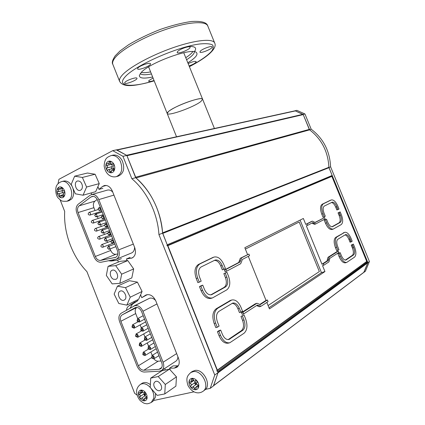 <?xml version="1.0" encoding="UTF-8"?>
<svg xmlns="http://www.w3.org/2000/svg" width="425" height="425" viewBox="0 0 425 425"><rect width="100%" height="100%" fill="white"/><g stroke="black" fill="none" stroke-linecap="round" stroke-linejoin="round"><path stroke-width="0.64" d="M101.851 211.14L89.946 215.087C87.943 214.832 87.667 213.929 89.112 212.378C90.573 212.84 90.881 213.727 90.047 215.05L89.946 215.087M110.112 248.885L110.734 250.458C111.988 253.188 113.719 254.458 115.929 254.278L117.858 253.906M97.208 199.479L94.972 201.131C93.298 202.656 92.937 204.845 93.877 207.692L95.003 210.54M96.034 213.153L96.316 213.876M97.362 216.527L98.138 218.498M99.168 221.112L99.498 221.951M100.544 224.607L101.277 226.461M102.308 229.075L102.685 230.037M103.732 232.693L104.417 234.43M105.448 237.049L105.878 238.133M106.919 240.784L107.562 242.409M108.593 245.028L109.066 246.234M114.314 242.733L102.685 247.265C100.693 246.989 100.374 246.096 101.724 244.593C103.243 245.023 103.578 245.91 102.723 247.249L102.685 247.265M111.191 234.823L99.493 239.211C97.373 238.818 97.065 237.92 98.568 236.528C100.072 236.964 100.396 237.851 99.546 239.19L99.493 239.211M108.078 226.923L96.305 231.163C94.18 230.717 93.882 229.824 95.412 228.469C96.9 228.916 97.224 229.803 96.374 231.136L96.305 231.163M104.959 219.029L93.123 223.12C90.998 222.652 90.711 221.754 92.262 220.421C93.734 220.873 94.052 221.76 93.208 223.088L93.123 223.12M98.164 222.812L98.722 222.211C100.22 222.663 100.539 223.555 99.684 224.894L98.823 224.772M104.534 239.041L105.076 238.425C106.601 238.855 106.935 239.748 106.069 241.097L105.241 240.986M107.722 247.169L108.258 246.542C109.799 246.968 110.139 247.86 109.267 249.215L108.449 249.103M114.814 257.709L115.589 257.401C117.815 256.132 118.4 253.805 117.343 250.41L97.532 200.196C96.215 197.349 94.43 196.1 92.188 196.44L90.892 197.009L79.124 205.833C77.446 207.389 77.09 209.626 78.062 212.548L95.317 256.461C96.597 259.266 98.35 260.578 100.582 260.403L115.728 257.343M98.797 199.585C97.043 195.798 94.669 194.129 91.683 194.576L90.1 195.266L78.269 204.175C76.038 206.247 75.57 209.233 76.861 213.122L94.084 256.966C95.79 260.7 98.127 262.453 101.097 262.23L116.301 259.202C119.276 257.518 120.057 254.41 118.644 249.884L98.797 199.585L113.942 195.102M116.301 259.202L131.5 252.997C133.53 252.062 134.55 250.139 134.571 247.233M112.747 192.084C111.09 190.342 109.331 189.678 107.483 190.087L107.323 190.134M90.892 197.009L93.192 196.35M111.132 241.018L111.679 240.38C113.236 240.81 113.571 241.708 112.689 243.073L111.849 242.957M101.347 230.924L101.899 230.313C103.408 230.754 103.737 231.646 102.877 232.99L102.032 232.873M94.988 214.71L95.556 214.115C97.033 214.572 97.346 215.47 96.496 216.803L95.625 216.676M107.923 232.847L108.481 232.215C110.017 232.656 110.346 233.553 109.475 234.913L108.619 234.791M104.72 224.682L105.283 224.06C106.802 224.506 107.127 225.404 106.255 226.759L105.389 226.637M101.517 216.527L102.09 215.916C103.594 216.367 103.912 217.271 103.047 218.615L102.165 218.487M98.318 208.377L98.897 207.777C100.385 208.239 100.698 209.137 99.838 210.481L98.94 210.348M137.286 320.37C137.695 321.412 137.695 321.412 137.286 320.37M137.1 320.891L137.647 318.649C139.655 319.175 140.165 320.317 139.172 322.076L137.227 321.146M153.85 358.812C155.152 360.437 156.591 361.229 158.174 361.192L161.059 361M122.108 314.909C120.312 316.211 119.903 318.33 120.875 321.268L138.364 365.771C139.671 368.634 141.504 370.122 143.857 370.223L158.913 369.346L160.576 368.788C162.276 367.498 162.653 365.436 161.697 362.605L141.61 311.69C140.053 308.454 138.003 307.073 135.453 307.546L122.108 314.909L136.818 307.408C135.139 308.725 134.757 310.781 135.692 313.57L137.679 318.612M140.154 324.891L141.297 327.792M143.708 333.912L144.92 336.983M147.273 342.948L148.548 346.184M150.838 351.99L152.177 355.396M144.346 339.283L144.893 337.03C146.885 337.562 147.411 338.698 146.466 340.446L144.516 339.596M144.542 338.789C144.952 339.83 144.952 339.83 144.542 338.789M131.989 326.942L132.558 324.796C134.534 325.327 135.038 326.464 134.077 328.201L132.202 327.356M132.191 326.517C132.595 327.553 132.595 327.553 132.191 326.517M139.177 345.212L139.74 343.044C141.7 343.575 142.226 344.707 141.307 346.433L139.421 345.658M139.384 344.797C139.788 345.833 139.788 345.833 139.384 344.797M151.613 357.717L152.155 355.454C154.132 355.985 154.673 357.122 153.776 358.859L151.821 358.084M151.815 357.244C152.224 358.286 152.224 358.286 151.815 357.244M158.913 369.346L161.723 367.529M142.779 354.36L143.337 352.182C145.292 352.718 145.823 353.844 144.925 355.566L143.039 354.822M142.986 353.951C143.395 354.987 143.395 354.987 142.986 353.951M135.58 336.069L136.149 333.917C138.114 334.448 138.63 335.58 137.689 337.312L135.809 336.504M135.782 335.654C136.191 336.685 136.191 336.685 135.782 335.654M147.98 348.495L148.522 346.237C150.508 346.768 151.04 347.905 150.121 349.647L148.166 348.835M148.176 348.011C148.585 349.053 148.585 349.053 148.176 348.011M140.723 330.082L141.27 327.834C143.268 328.36 143.783 329.502 142.821 331.256L140.872 330.363M140.914 329.577C141.323 330.613 141.323 330.613 140.914 329.577M142.954 311.259C140.877 306.935 138.136 305.097 134.736 305.734L121.231 313.204C118.846 314.941 118.304 317.762 119.6 321.677L137.062 366.111C138.8 369.925 141.233 371.902 144.367 372.045L159.534 371.195L161.596 370.488C163.859 368.767 164.353 366.021 163.078 362.249L142.954 311.259L156.995 303.923M161.734 370.398L175.711 361.287C177.108 360.363 177.836 358.854 177.905 356.761M133.848 306.032L149.488 298.286C151.576 297.697 153.616 298.419 155.608 300.448M294.78 110.872L296.878 110.346L304.948 113.964L311.185 129.184C323.345 138.465 329.816 151.008 330.602 166.818L369.415 261.508L365.388 271.267L363.726 272.467M343.804 278.301L343.379 278.423L343.804 278.301M369.415 261.508L367.885 262.634L363.848 272.43M328.897 167.492L367.885 262.634M330.602 166.818L328.913 167.487M304.948 113.964L303.137 114.389L309.395 129.678C321.539 138.954 328.042 151.491 328.892 167.291L332.159 175.451L331.904 176.136L167.508 245.496L331.904 176.136M311.185 129.184L309.442 129.668M295.04 110.75L303.137 114.389M205.472 389.364L210.237 388.344L214.752 375.009L158.934 234.579C157.67 213.387 146.843 191.208 131.867 178.734L122.968 156.32L112.721 150.657L58.937 179.313L58.034 183.712M112.721 150.657L116.625 149.802L126.831 155.423L122.968 156.32M131.867 178.734L135.676 177.682L126.831 155.423M158.934 234.579L162.594 233.139C161.357 212.08 150.593 190.06 135.676 177.682M214.752 375.009L218.057 372.587L162.594 233.139M210.237 388.344L213.541 385.847L218.057 372.587M153.93 400.446L193.928 391.845M60.138 199.851L64.685 211.438C63.468 232.693 72.245 256.509 86.918 271.618L134.635 393.311L137.068 395.123M130.178 257.401L126.459 258.942L131.968 258.055C135.373 256.153 136.287 252.657 134.698 247.568L112.37 191.128C110.41 186.91 107.738 185.045 104.353 185.539L102.494 186.49L98.988 189.38L97.915 186.655M108.837 260.78L111.191 261.035L117.645 260.153L118.4 262.066M121.385 258.618L117.645 260.153M102.871 188.296L98.988 189.38M137.626 299.779L137.95 300.613L132.515 304.082L130.135 308.141M137.95 300.613L134.311 302.425L128.865 305.91C127.516 306.813 126.708 308.258 126.448 310.239M178.314 365.782L173.049 365.909L169.591 368.183L174.261 368.114L176.763 367.391C179.313 365.42 179.871 362.339 178.452 358.142L155.81 300.927C153.266 295.8 149.998 293.824 146.014 294.993L141.748 297.67L140.622 294.812M164.719 368.454L165.336 370.021M147.379 294.594L141.748 297.67M161.229 370.69L161.404 371.142M133.981 301.591L134.311 302.425M170.34 370.085L169.591 368.183M127.133 260.652L126.459 258.942M91.141 192.939L91.779 194.549M143.958 393.964L145.159 395.696M194.576 382.851L195.941 384.625M294.7 110.909L295.391 110.909L303.222 114.596L126.953 155.725L135.984 177.942C151.539 192.015 160.406 210.317 162.573 232.847L167.216 244.768L166.951 245.73M303.222 114.596L309.634 129.853C321.635 139.134 328.058 151.613 328.892 167.291L162.573 232.847M116.445 149.94L126.592 155.29L302.945 114.298M366.472 261.619L367.572 261.864L367.806 262.825L217.967 372.847L213.456 385.831M367.806 262.825L363.784 272.425L213.578 385.741M216.708 370.844L217.605 371.455L217.935 372.273L367.795 262.422M366.881 261.497L217.218 370.473M352.538 248.041L351.321 245.066M350.136 242.176L348.93 239.227M339.336 215.778L338.125 212.819M336.945 209.95L335.745 207.002M195.58 383.074L195.25 381.783M112.572 163.811L112.035 164.273C111.148 164.193 110.76 163.593 110.861 162.477L109.639 161.107L108.481 164.023L106.749 163.221L106.181 163.763L106.718 165.495C107.828 166.281 107.934 167.083 107.026 167.902L106.622 169.591L107.674 170.244L108.502 169.633C109.39 169.708 109.777 170.303 109.677 171.418L110.914 172.789L112.046 169.899L113.826 170.712L114.383 170.175L113.847 168.433C112.721 167.641 112.614 166.834 113.539 166.005L113.953 164.3L112.891 163.641L112.572 163.811L113.225 163.652M110.76 161.936L109.002 162.35M110.75 163.482L111.323 164.379C112.434 165.155 112.535 165.952 111.626 166.77L111.504 166.786M111.323 164.379L106.718 165.495M111.462 166.812L111.547 168.874M111.403 170.983L109.677 171.418M108.502 169.633L113.098 168.486L114.24 169.347M114.399 170.133L113.066 170.473M116.524 176.582L118.224 176.131C123.718 173.565 125.067 168.454 122.278 160.804C119.877 156.528 116.832 154.626 113.146 155.104L112.901 155.162M191.516 379.722L191.51 381.39L189.332 381.023L189.008 381.586L189.948 383.207C191.17 383.695 191.5 384.45 190.942 385.47L190.804 387.271L192.137 387.669L192.583 387.058C193.524 386.835 194.097 387.334 194.31 388.562L195.665 389.757L195.999 389.64L196.217 386.723L198.448 387.09L198.762 386.532L197.811 384.896C196.573 384.407 196.244 383.647 196.807 382.622L196.95 380.8L195.606 380.402L195.144 381.034C194.204 381.252 193.63 380.752 193.417 379.53L192.063 378.34L191.516 379.722L192.945 378.707M195.032 381.092L194.926 382.596L190.942 385.47M193.72 380.518L189.948 383.207M203.192 391.165L204.675 390.054C211.932 385.587 203.777 368.858 195.133 370.403L192.259 371.493M193.115 386.962L194.533 388.397M196.685 384.104L195.133 382.367M194.533 382.882L195.58 384.885M195.893 387.403L194.31 388.562M198.751 386.128L197.503 387.047M195.776 380.322L195.452 380.55M63.792 195.086C63.033 194.214 63.017 193.502 63.734 192.955L64.265 192.982L64.77 191.728L63.665 190.724L63.373 190.889C62.406 190.687 62.082 190.023 62.406 188.897L61.779 187.308L61.306 187.228L60.244 189.157L58.273 187.728L57.943 187.94L58.055 189.603C58.804 190.474 58.825 191.181 58.108 191.728L57.593 191.696L57.093 192.945L58.188 193.938L58.475 193.784C59.431 193.981 59.75 194.639 59.436 195.76L60.058 197.343L60.541 197.423L61.577 195.521L63.58 196.956L63.893 196.754L63.792 195.086M62.135 187.632L60.764 187.988M59.877 189.125L58.055 189.603M61.917 190.719L62.587 192.679M63.421 194.682L59.436 195.76M62.889 192.679L63.963 192.892M67.208 201.195L69.004 200.685L71.703 198.948C73.838 196.116 74.226 192.498 72.856 188.1M71.99 186.139C69.711 182.267 66.969 180.572 63.777 181.061L63.591 181.108M64.117 196.031L62.656 196.435M146.306 396.536C145.207 396.004 144.914 395.287 145.44 394.373L145.626 392.695L144.404 392.243L143.99 392.774C143.129 392.934 142.619 392.434 142.455 391.276L140.951 390.177L140.686 392.859L138.699 392.381L138.407 392.875L139.219 394.437C140.308 394.963 140.59 395.675 140.075 396.583L139.899 398.246L141.111 398.698L141.509 398.177C142.364 398.023 142.88 398.522 143.044 399.675L144.245 400.871L144.558 400.78L144.808 398.113L146.837 398.592L147.124 398.108L146.306 396.536M144.548 392.174L144.272 392.36M151.417 402.348L153.005 401.243L155.486 397.062L155.449 393.396M150.376 384.673C147.363 382.373 144.638 381.894 142.194 383.244L142.03 383.35M145.191 394.708L144.452 393.507M142.019 390.463L140.723 391.324M142.657 392.137L139.219 394.437M144.383 392.514L144.218 393.789L140.075 396.583M143.831 394.049L144.771 395.962M144.511 398.671L143.044 399.675M147.124 397.71L145.972 398.496M83.045 195.213L95.694 191.659L99.259 183.621L95.099 174.239L87.449 173.028L74.651 176.184L71.214 184.365L75.374 193.816L83.045 195.213L86.599 187.032L99.259 183.621M86.599 187.032L82.365 177.448L74.651 176.184M82.365 177.448L95.099 174.239M82.365 185.683C81.616 182.415 80.038 180.848 77.642 180.976C73.249 181.773 75.852 191.68 80.107 190.384C81.818 189.762 82.567 188.195 82.365 185.683M106.335 275.437L112.163 283.889L119.839 283.337L121.662 274.183L115.722 265.652L108.067 266.353L106.335 275.437M108.067 266.353L120.211 261.317L127.808 260.589L115.722 265.652M121.662 274.183L133.662 268.924L127.808 260.589M119.839 283.337L131.814 277.913L133.662 268.924M113.592 279.267L115.812 279.337C120.009 277.849 116.147 268.398 112.115 270.273C108.997 271.288 110.107 278.014 113.592 279.267M126.857 305.134L138.683 299.258L142.083 291.46L137.403 282.126L129.402 280.712L117.422 286.174L114.139 294.089L118.814 303.508L126.857 305.134L130.252 297.208L125.492 287.661L117.422 286.174M125.492 287.661L137.403 282.126M130.252 297.208L142.083 291.46M124.695 299.774C128.037 297.378 123.765 289.26 120.169 291.141C115.961 292.745 120.158 302.196 124.153 300.114L124.695 299.774M158.212 376.545L169.474 369.123L162.031 370.738L150.71 378.128L150.232 387.494L157.202 395.377L164.767 393.943L165.304 384.476L158.212 376.545L150.71 378.128M165.304 384.476L176.465 376.853L169.474 369.123M164.767 393.943L175.897 386.15L176.465 376.853M154.206 382.755C152.24 386.155 157.383 392.503 160.326 390.277C164.167 388.046 158.743 379.105 155.141 381.698L154.206 382.755M173.559 108.263C184.014 102.43 202.497 96.725 202.597 99.206C202.613 95.907 174.59 105.968 168.507 111.499L167.184 113.459C166.967 112.471 169.092 110.739 173.559 108.263M194.682 51.202C196.881 48.009 195.234 46.421 189.741 46.453M148.617 66.895L167.184 113.459C167.593 116.588 194.14 107.089 200.935 101.448L202.597 99.206L214.413 128.477M202.597 99.206L183.733 52.716M140.261 73.642C141.727 75.002 145.424 75.113 151.353 73.982M186.665 59.723C191.728 56.424 194.315 53.773 194.432 51.77M192.86 51.616C191.654 53.38 189.316 55.399 185.831 57.667M150.524 71.921C146.45 72.702 143.368 72.872 141.286 72.441M152.57 77.01C143.682 78.843 139.283 78.328 139.373 75.448L141.116 72.617C149.212 62.751 192.121 47.228 196.377 52.498C198.332 54.528 195.5 57.943 187.887 62.751M153.972 80.511C150.912 81.542 149.138 81.775 148.649 81.212L149.016 80.458L153 78.088M188.211 63.553C192.525 61.63 195.187 60.998 196.191 61.657C195.883 62.852 193.54 64.276 189.162 65.918M200.467 51C202.773 48.647 211.963 45.443 212.165 46.915C213.111 48.567 200.303 53.911 199.899 52.036L200.467 51M177.65 51.462C179.913 48.949 189.81 45.565 190.049 47.212C191.08 49.045 177.607 54.57 177.145 52.503L177.65 51.462M137.928 67.963C139.889 65.53 150.264 62.055 150.498 63.745C151.518 65.572 138.019 70.89 137.562 68.839L137.928 67.963M124.945 82.317C126.724 80.102 136.754 76.739 136.951 78.285C137.886 79.927 125.03 84.915 124.637 83.061L124.945 82.317M299.131 222.036L245.368 249.077M268.095 305.538L319.345 271.575L299.189 222.009L245.374 249.087M242.415 316.019L243.998 319.972C245.57 324.658 245.193 328.084 242.866 330.252L228.979 339.501C226.339 339.926 224.129 338.178 222.344 334.247L220.692 330.103L218.891 331.266L220.548 335.426C223.04 340.908 226.121 343.352 229.798 342.763L244.062 333.232C247.292 330.188 247.812 325.412 245.618 318.904L244.04 314.967L240.986 316.428L242.563 320.37C244.136 325.051 243.753 328.472 241.421 330.639L228.167 339.618M244.04 314.967L240.986 316.428M218.891 331.266L217.425 331.67L219.082 335.824C221.563 341.296 224.644 343.735 228.326 343.145L229.638 342.805M220.692 330.103L219.226 330.507L217.425 331.67M257.322 305.092L261.115 306.186L268.074 301.638L267.415 299.997L260.259 304.608L256.976 303.264L242.93 312.2L243.626 313.932L257.322 305.092M258.602 305.4L257.199 305.809L259.372 306.749L260.775 306.345M256.727 305.474L257.199 305.809M243.626 313.932L242.197 314.335L241.506 312.609L242.93 312.2M256.976 303.264L255.244 303.827L241.506 312.609M267.415 299.997L266.029 300.406L259.632 304.544M241.756 261.104L242.33 259.462L249.571 255.68L248.917 254.049L241.66 257.81L240.024 262.055L225.829 269.519L226.514 271.24L240.693 263.723L241.756 261.104M226.514 271.24L225.117 271.713L224.432 269.997L225.829 269.519M240.619 260.658L239.243 261.131L238.648 262.528L224.432 269.997M248.917 254.049L240.295 258.283L239.243 261.131M315.233 222.509L312.418 221.138L307.015 223.938L307.588 225.351L312.949 222.551L315.706 223.938L325.13 218.949L324.583 217.595L315.116 222.551M311.297 221.553L305.761 224.384L303.354 218.471L244.816 247.711L247.557 254.522M307.015 223.938L305.761 224.384M324.583 217.595L314.813 222.519M314.001 223.125L312.763 223.566L314.564 224.336M312.083 223.003L312.763 223.566M307.588 225.351L306.335 225.797L321.959 264.196L327.08 260.881L327.399 259.494L328.658 259.096L328.344 260.483L323.234 263.798L323.813 265.216L328.913 261.885L329.827 258.31L338.831 252.498L338.273 251.143L329.258 256.918L328.658 259.096M323.234 263.798L321.959 264.196M338.273 251.143L337.036 251.536L327.999 257.316L327.399 259.494M323.813 265.216L322.538 265.614L324.955 271.559L321.454 272.627L300.092 220.102M268.983 307.743L321.454 272.627M266.847 302.441L269.445 308.895L324.955 271.559M248.296 256.344L266.029 300.406M223.725 269.37L225.415 268.488L223.847 264.578C221.143 258.745 217.855 256.248 213.972 257.082L199.915 263.914C196.191 266.491 195.436 271.192 197.652 278.014L199.304 282.147L201.168 281.169L199.527 277.052C197.938 272.186 198.475 268.818 201.126 266.953L215.087 260.073C217.86 259.478 220.219 261.269 222.153 265.444L223.725 269.37L222.328 269.848L220.756 265.928C219.098 262.225 216.978 260.376 214.407 260.392M212.744 257.523L198.502 264.414C194.772 266.996 194.012 271.692 196.228 278.502L197.869 282.63L199.304 282.147M324.312 206.072L332.169 202.194C333.811 201.912 335.373 203.378 336.85 206.598L338.061 209.557L339.028 209.052L337.822 206.098C335.761 201.609 333.582 199.564 331.288 199.957L323.382 203.798C321.348 205.365 321.22 208.67 322.995 213.706L324.248 216.782L325.295 216.24L324.041 213.169C322.772 209.573 322.862 207.203 324.312 206.072M324.248 216.782L323.032 217.223L321.778 214.147C320.004 209.116 320.137 205.817 322.182 204.244L330.161 200.377M338.008 209.424L336.685 206.656M338.061 209.557L336.871 209.987L337.843 209.482M336.85 206.598L335.665 207.028L336.871 209.987M331.452 202.544C333.009 202.725 334.411 204.223 335.665 207.028M217.366 370.111L366.722 261.439L331.872 176.38L167.87 245.671L217.366 370.111L217.095 370.17M353.664 247.679C354.923 251.175 354.902 253.587 353.611 254.904L345.95 260.052C344.346 260.291 342.837 258.857 341.424 255.749L340.165 252.663L339.161 253.316L340.425 256.408C342.396 260.743 344.5 262.751 346.736 262.416L354.53 257.146C356.32 255.292 356.341 251.935 354.593 247.068L353.377 244.104L352.447 244.704L353.664 247.679L352.453 248.067C353.706 251.558 353.69 253.964 352.394 255.287L345.291 260.105M340.165 252.663L337.923 253.709L339.182 256.796C341.153 261.131 343.257 263.133 345.498 262.799L346.736 262.416M339.161 253.316L337.923 253.709M353.494 247.732L352.283 244.758M353.377 244.104L351.241 245.092L352.453 248.067M352.447 244.704L351.241 245.092M351.273 241.83L352.203 241.235L350.992 238.271C349.031 233.962 346.954 231.976 344.755 232.321L336.929 236.959C334.974 238.733 334.889 242.16 336.68 247.238L337.944 250.325L338.948 249.682L337.694 246.606C336.409 242.978 336.467 240.523 337.864 239.243L345.589 234.589C347.161 234.345 348.649 235.769 350.057 238.861L351.273 241.83L350.062 242.223L350.997 241.628L349.887 238.914M344.755 232.321L335.707 237.368C333.742 239.142 333.657 242.563 335.447 247.637L336.706 250.723L337.944 250.325M350.057 238.861L348.851 239.254L350.062 242.223M344.983 234.924C346.423 235.227 347.714 236.667 348.851 239.254M340.446 215.385C341.689 218.854 341.642 221.181 340.297 222.36L332.509 226.722C330.831 227.003 329.248 225.521 327.76 222.275L326.506 219.204L325.465 219.762L326.719 222.838C328.801 227.364 331.011 229.436 333.349 229.043L341.211 224.591C343.076 222.934 343.145 219.693 341.408 214.864L340.197 211.91L339.235 212.42L340.446 215.385L339.256 215.804C340.499 219.273 340.446 221.595 339.097 222.774L331.93 226.801M340.197 211.91L338.045 212.845L339.256 215.804M339.235 212.42L338.045 212.845M340.282 215.443L339.07 212.479M325.465 219.762L324.243 220.192L325.497 223.268C327.574 227.789 329.784 229.856 332.127 229.463L333.28 229.064M326.506 219.204L324.243 220.192M202.757 285.154L200.898 286.147L202.544 290.286C205.254 296.135 208.585 298.669 212.537 297.893L226.716 289.903C230.074 287.204 230.669 282.63 228.501 276.186L226.929 272.271L225.245 273.169L226.822 277.1C228.374 281.738 227.943 285.016 225.526 286.933L211.57 294.722C208.733 295.29 206.343 293.473 204.404 289.276L202.757 285.154L201.328 285.627L199.463 286.62L201.11 290.753C203.814 296.592 207.145 299.126 211.097 298.345L212.362 297.946M200.898 286.147L199.463 286.62M225.245 273.169L223.847 273.642L225.42 277.562C226.971 282.195 226.536 285.467 224.113 287.39L210.768 294.886M226.929 272.271L223.847 273.642M217.441 321.959C215.831 317.034 216.309 313.507 218.87 311.382L232.73 303.073C235.328 302.6 237.517 304.327 239.307 308.258L240.885 312.205L242.516 311.164L240.938 307.233C238.446 301.745 235.386 299.338 231.752 300.002L217.648 308.322C214.057 311.27 213.387 316.189 215.629 323.09L217.287 327.245L219.093 326.097L217.441 321.959M217.287 327.245L215.826 327.654L214.168 323.505C211.932 316.62 212.606 311.7 216.203 308.757L230.483 300.39M240.885 312.205L239.456 312.614L237.878 308.672C236.374 305.256 234.451 303.487 232.098 303.36M331.872 176.38L167.577 245.671M100.582 260.403L115.929 254.278M118.644 249.884L133.328 244.099M91.641 196.642L92.639 196.355M79.124 205.833L94.972 201.131M78.062 212.548L93.877 207.692M95.317 256.461L110.734 250.458M159.731 369.144L161.357 368.092M120.875 321.268L135.692 313.57M138.364 365.771L151.576 357.632M143.857 370.223L158.174 361.192M163.078 362.249L176.646 353.589M134.736 305.734L149.488 298.286M133.11 257.407L130.884 258.336M114.336 259.755L111.191 261.035M106.255 185.454L102.494 186.49M132.515 304.082L128.865 305.91M146.386 294.838L145.483 295.285M177.708 365.829L174.261 368.114M332.159 175.451L167.216 244.768M328.977 167.689L162.706 233.421M309.634 129.853L135.984 177.942M309.278 129.391L135.511 177.262M295.391 110.909L117.066 150.046M363.928 272.239L213.626 385.592M367.572 261.864L217.605 371.455M106.181 163.763C105.543 165.649 105.687 167.593 106.622 169.591C107.652 171.525 109.012 172.593 110.707 172.805C112.391 172.863 113.618 171.987 114.383 170.175C115.042 168.279 114.899 166.318 113.953 164.3C112.907 162.35 111.536 161.282 109.831 161.096C108.147 161.059 106.93 161.952 106.181 163.763M120.328 161.277C123.123 168.948 121.778 174.075 116.28 176.646C111.637 177.772 105.538 174.983 104.146 165.92C104.635 157.903 107.424 157.17 111.18 155.55C114.872 155.072 117.922 156.979 120.328 161.277M110.936 155.608L113.146 155.104M193.428 371.588C202.087 370.047 210.263 386.84 202.996 391.313C199.033 394.081 192.573 393.667 187.993 385.517C185.406 377.342 187.813 375.519 190.756 372.539L193.428 371.588M190.554 372.677L192.467 371.349M196.95 380.8C195.447 379.058 193.816 378.239 192.063 378.34C190.357 378.595 189.343 379.674 189.008 381.586C188.801 383.557 189.401 385.454 190.804 387.271C192.291 389.008 193.912 389.837 195.665 389.757C197.381 389.528 198.411 388.455 198.762 386.532C198.98 384.545 198.374 382.633 196.95 380.8M61.779 187.308C60.281 186.554 59.001 186.761 57.943 187.94C56.971 189.226 56.684 190.894 57.093 192.945C57.603 194.979 58.592 196.446 60.058 197.343C61.545 198.114 62.826 197.917 63.893 196.754C64.887 195.473 65.179 193.8 64.77 191.728C64.255 189.672 63.261 188.195 61.779 187.308M69.716 199.506L67.022 201.248C60.881 201.445 61.721 201.03 58.294 198.103C55.192 195.022 55.138 187.127 57.046 184.971C58.076 183.387 59.649 182.256 61.774 181.56C68.616 179.44 75.076 193.981 69.716 199.506M150.928 388.28C153.266 391.568 154.201 394.899 153.738 398.273L151.258 402.459C148.867 403.575 147.204 403.989 146.269 403.718C144.362 403.128 145.143 404.318 140.377 400.764C136.436 396.605 136.26 390.506 136.946 389.263C137.323 387.605 138.481 385.98 140.42 384.402C143.523 382.824 146.795 383.833 150.238 387.425M140.255 384.508L142.194 383.244M144.245 400.871C145.807 400.775 146.763 399.856 147.124 398.108L146.938 395.388L145.626 392.695C144.303 390.984 142.843 390.113 141.249 390.086C139.703 390.203 138.752 391.133 138.407 392.875L138.598 395.569L139.899 398.246C141.206 399.946 142.651 400.823 144.245 400.871M154.126 80.893C136.744 85.637 123.468 88.342 119.616 81.366L112.811 64.303C111.674 62.847 112.455 60.031 115.159 55.861L120.089 50.899L128.685 44.689C138.045 39.132 148.591 34.037 160.331 29.405C172.019 25.394 182.426 22.753 191.553 21.484C201.482 20.889 206.901 22.408 207.809 26.042C205.987 20.724 188.44 21.733 166.048 29.352C143.677 36.922 121.422 49.55 114.952 57.906C112.907 60.525 112.189 62.656 112.811 64.303L112.853 64.409M119.616 81.366C119.064 79.884 119.839 77.913 121.954 75.453C128.637 67.596 151.045 55.282 173.395 47.579C195.766 39.828 213.116 38.277 214.721 43.074C217.478 48.328 207.421 57.364 189.454 66.635M189.433 66.587C199.83 61.067 207.193 55.994 211.533 51.356C213.52 48.572 213.791 46.394 212.351 44.827C209.865 43.695 205.716 43.408 199.909 43.961C177.491 46.591 134.204 65.832 124.95 77.068C116.222 86.711 131.665 87.709 154.105 80.846M229.92 339.06L228.453 339.442M242.866 330.252L241.421 330.639M243.998 319.972L242.563 320.37M220.548 335.426L219.082 335.824M256.647 303.418L255.244 303.827M260.445 304.518L260.031 304.64M240.024 262.055L238.648 262.528M241.66 257.81L240.295 258.283M312.332 221.181L311.089 221.622M328.344 260.483L327.08 260.881M329.258 256.918L327.999 257.316M222.153 265.444L220.756 265.928M213.637 257.231L212.24 257.731M199.915 263.914L198.502 264.414M197.652 278.014L196.228 278.502M322.995 213.706L321.778 214.147M323.382 203.798L322.182 204.244M331.16 200.016L329.97 200.457M353.611 254.904L352.394 255.287M346.295 259.882L345.52 260.121M340.425 256.408L339.182 256.796M344.436 232.47L343.23 232.873M336.929 236.959L335.707 237.368M336.68 247.238L335.447 247.637M340.297 222.36L339.097 222.774M326.719 222.838L325.497 223.268M332.711 226.626L332.249 226.791M202.544 290.286L201.11 290.753M212.117 294.477L210.858 294.881M225.526 286.933L224.113 287.39M226.822 277.1L225.42 277.562M215.629 323.09L214.168 323.505M217.648 308.322L216.203 308.757M230.913 300.385L229.489 300.82M239.307 308.258L237.878 308.672M98.095 209.573L89.112 212.378M101.251 217.478L92.262 220.421M104.449 225.372L95.412 228.469M107.716 233.251L98.568 236.528M111.074 241.097L101.724 244.593M105.347 220.001L98.722 222.211M106.383 222.626L99.604 224.926M100.162 224.315L99.689 224.687C97.383 224.166 97.325 223.396 99.503 222.365M111.663 236.018L105.076 238.425M112.699 238.643L106.059 241.102M106.563 240.492L106.043 240.906C103.822 240.295 103.764 239.514 105.862 238.558M114.83 244.04L108.258 246.542M115.866 246.665L109.273 249.215M109.225 249.023C107.031 248.423 106.973 247.637 109.044 246.67M91.683 194.576L107.483 190.087M113.167 239.827L111.679 240.38M114.219 242.494L112.689 243.073M113.199 242.441L112.657 242.877C110.426 242.255 110.373 241.469 112.487 240.513M108.502 228.007L101.899 230.313M109.538 230.632L102.845 233.006M103.36 232.401L102.866 232.794C100.592 232.294 100.528 231.513 102.68 230.462M102.191 212.001L95.556 214.115M103.227 214.63L96.401 216.84M96.964 216.24L96.517 216.591C94.228 215.927 94.164 215.156 96.332 214.285M109.958 231.689L108.481 232.215M111.01 234.356L109.453 234.919M109.974 234.297L109.453 234.712C107.206 234.074 107.153 233.293 109.283 232.363M106.749 223.561L105.283 224.06M107.801 226.227L106.218 226.775M106.749 226.164L106.255 226.552C103.982 225.898 103.923 225.123 106.08 224.219M103.546 215.438L102.09 215.916M104.598 218.105L102.956 218.647M103.525 218.036L103.057 218.402C100.762 217.738 100.704 216.968 102.887 216.081M100.343 207.326L98.897 207.777M101.4 209.992L99.732 210.518M100.311 209.913L99.864 210.263C97.537 209.583 97.479 208.813 99.689 207.952M138.539 321.226C134.698 320.668 141.291 318.112 138.539 321.226M143.188 315.69L137.509 318.702M144.564 319.175L139.172 322.076M150.36 333.875L144.707 337.105M151.746 337.386L146.466 340.446M145.754 339.628C141.977 339.145 148.527 336.403 145.754 339.628M137.913 321.906L132.414 324.859M145.637 321.906L134.077 328.201M133.434 327.362C129.62 326.814 136.197 324.254 133.434 327.362M144.883 340.048L139.549 343.124M152.692 339.782L141.307 346.433M140.585 345.626C139.172 345.573 139.108 344.999 140.393 343.905C141.615 344.011 141.679 344.585 140.585 345.626M157.553 352.102L151.922 355.55M158.95 355.645L153.776 358.859M152.984 358.073C149.276 357.659 155.768 354.726 152.984 358.073M148.389 349.127L143.124 352.272M156.225 348.734L144.925 355.566M144.165 354.779C140.468 354.344 146.944 351.48 144.165 354.779M141.387 330.974L135.979 333.986M149.159 330.836L137.689 337.312M137.004 336.488C135.676 336.398 135.49 335.872 136.436 334.905C137.966 334.757 138.157 335.283 137.004 336.488M153.956 342.986L148.314 346.322M155.348 346.513L150.121 349.647M149.366 348.845C145.632 348.378 152.139 345.567 149.366 348.845M146.774 324.78L141.105 327.898M148.15 328.275L142.821 331.256M142.147 330.422C138.332 329.901 144.92 327.25 142.147 330.422M294.886 110.845L116.748 149.871M113.64 163.885L112.035 164.273M110.909 163.444L108.481 164.023M111.626 166.77L107.026 167.902M114.421 169.304L112.046 169.899M193.471 379.993L191.51 381.39M196.568 384.168L192.583 387.058M198.278 385.22L196.217 386.723M197.216 382.33L196.807 382.622M196.164 380.301L195.144 381.034M64.637 192.711L63.734 192.955M63.963 190.729L63.373 190.889M62.443 188.578L60.244 189.157M62.581 190.543L58.108 191.728M63.16 192.525L58.475 193.784M61.774 181.56L63.777 181.061M63.638 194.963L61.577 195.521M145.839 394.103L145.44 394.373M144.893 392.169L143.99 392.774M142.481 391.664L140.686 392.859M145.26 395.632L141.509 398.177M146.689 396.833L144.808 398.113M167.184 113.459L176.534 136.776M207.809 26.042L214.683 42.989M312.418 221.138L311.18 221.584M315.706 223.938L314.468 224.379M213.972 257.082L212.58 257.582M331.288 199.957L330.098 200.398M231.752 300.002L230.329 300.433"/></g></svg>
